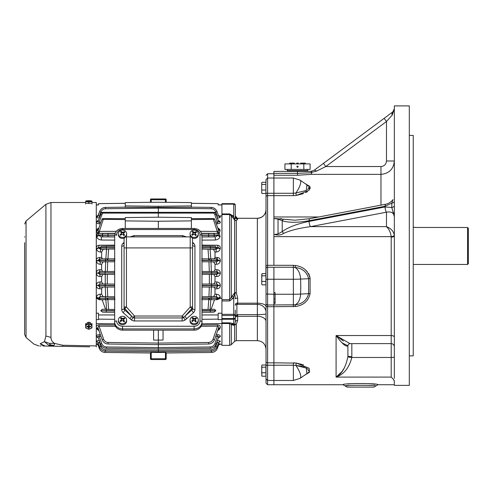 <?xml version="1.0" encoding="UTF-8"?>
<svg xmlns="http://www.w3.org/2000/svg" width="493" height="493" viewBox="0 0 493 493"><rect width="100%" height="100%" fill="white"/><g stroke="black" fill="none" stroke-linecap="round" stroke-linejoin="round"><path stroke-width="0.74" d="M261.734 182.958L262.029 182.268L265.906 182.268L265.906 193.496L262.029 193.496L261.734 192.806L261.734 182.872M221.936 215.909L218.584 215.872M218.781 216.131L220.316 216.92C220.303 217.542 219.262 217.881 217.185 217.943M218.719 220.587L220.266 221.955C220.494 223.021 219.545 223.631 217.425 223.791L217.438 222.146C218.473 222.257 218.806 221.832 218.43 220.87L218.547 221.394M217.696 227.852L220.143 230.447L219.262 233.257L220.032 236.628C219.385 238.55 217.814 239.684 215.305 240.023L201.982 240.109M215.01 252.071L213.395 249.292L216.113 249.273L218.362 247.936L217.425 245.237C219.551 245.502 220.494 246.592 220.266 248.497L220.192 248.854C219.668 250.777 218.3 251.849 216.107 252.065L215.01 252.071L215.01 257.451L217.185 257.469C219.262 257.654 220.309 258.733 220.316 260.717L220.272 261.093C219.835 263.071 218.565 264.137 216.458 264.297L215.01 264.31L215.01 269.689L216.963 269.702C219.021 269.85 220.143 270.928 220.328 272.937L220.316 273.319C219.989 275.328 218.793 276.4 216.729 276.536L216.741 274.49L218.479 273.14L216.975 271.384L210.431 271.483L216.156 271.44A1.38 1.3 86.1 0 1 217.444 272.814L201.982 272.808M216.729 276.536L215.01 276.548L215.01 281.934L216.729 281.947C218.8 282.088 219.989 283.161 220.316 285.164L220.328 285.546C220.137 287.561 219.015 288.639 216.963 288.781L215.01 288.793L215.01 294.179L216.458 294.185C218.565 294.352 219.841 295.418 220.272 297.396L220.328 298.247L221.936 298.247M221.936 323.568L201.945 323.79M218.535 328.067L218.313 328.868C218.991 327.457 218.756 326.551 217.61 326.156L217.598 324.801C219.921 325.257 220.765 326.335 220.143 328.036L217.696 330.63M218.547 337.089L218.43 337.613C218.806 336.657 218.473 336.232 217.438 336.337L217.425 334.698C219.551 334.858 220.494 335.468 220.266 336.528L218.282 338.044M217.185 340.54C219.262 340.601 220.309 340.946 220.316 341.563L218.781 342.352M218.196 343.615L220.328 343.954L219.625 344.139M220.155 341.156L219.533 340.842M218.454 340.608L217.906 340.558M220.069 335.567L219.625 335.191M218.8 334.852L218.27 334.747M218.356 330.279L219.644 329.096M96.289 298.247L96.338 297.772A1.966 0.561 -174 0 1 98.175 298.333L100.19 296.607L103.043 296.589L101.644 294.179L100.196 294.185C98.089 294.352 96.813 295.418 96.382 297.396L96.338 297.772M99.691 288.781L99.678 287.099L106.223 287L99.678 287.099L98.175 285.342L99.913 283.999L99.925 281.947C97.854 282.088 96.665 283.161 96.338 285.164L96.326 285.546C96.517 287.561 97.639 288.639 99.691 288.781L101.644 288.793L101.644 294.179M101.644 264.31L103.043 261.9L100.19 261.875L98.212 260.538L99.457 258.776L99.463 257.469C97.392 257.654 96.345 258.733 96.338 260.717L96.382 261.093C96.819 263.071 98.089 264.137 100.196 264.297L101.644 264.31L101.644 269.689L99.691 269.702C97.632 269.85 96.511 270.928 96.326 272.937L96.338 273.319C96.665 275.328 97.861 276.4 99.925 276.536L101.644 276.548L101.644 281.934L99.925 281.947M101.644 252.071L103.259 249.292L100.541 249.273L98.292 247.936L99.229 245.237C97.103 245.502 96.153 246.592 96.388 248.497L96.455 248.854C96.985 250.777 98.353 251.849 100.547 252.065L101.644 252.071L101.644 257.451L99.463 257.469M96.992 229.424L96.622 230.132A1.966 1.448 -160.7 0 0 98.452 229.3L101.959 219.28L98.341 229.621L98.957 227.852L96.505 230.447L97.392 233.257L96.622 236.628C97.269 238.55 98.84 239.684 101.348 240.023L114.672 240.109M96.388 221.955C96.16 223.021 97.109 223.631 99.229 223.791L99.216 222.146C98.181 222.257 97.848 221.832 98.224 220.87L98.292 220.673A1.966 1.713 -160.7 0 1 96.455 221.758L96.388 221.955A1.966 1.707 -160.7 0 0 98.224 220.87L101.447 212.631L100.498 214.387L101.786 214.819L102.821 213.099L101.447 212.631L102.821 213.099L158.327 213.099L158.327 217.216L191.389 217.567L191.389 220.895L158.327 221.246L158.327 228.456M97.934 220.587L96.455 221.758M97.873 216.131L96.338 216.92C96.351 217.542 97.392 217.881 99.463 217.943M96.289 215.891L98.07 215.872M97.651 216.31L99.604 211.608L98.212 215.57A1.966 1.88 19.3 0 1 96.382 216.809L96.517 216.624M96.794 216.452L97.176 216.304M97.244 229.091L98.939 227.865M220.007 230.058L219.662 229.424M219.41 229.091L217.715 227.865M216.766 216.125L217.197 216.131L215.761 212.033L217.049 211.608C215.965 208.983 214.011 207.578 211.183 207.393C214.011 207.578 215.965 208.983 217.049 211.608L218.442 215.57A1.966 1.88 160.7 0 0 220.272 216.809L220.137 216.624M219.86 216.452L219.477 216.304M201.982 319.31L218.159 319.137L218.159 319.612L221.936 319.55L221.936 323.531L221.936 322.829L229.621 322.829L232.961 323.507A2.36 2.027 -63.4 0 0 231.291 324.628L229.978 323.574M220.328 343.954A1.966 1.96 19.3 0 0 218.491 345.26L217.444 348.243C216.365 350.868 214.406 352.267 211.577 352.458L166.196 352.982L211.577 352.458L166.196 352.982L165.414 352.304L166.135 352.785M158.327 212.323L213.826 212.323L213.833 213.099L215.207 212.631L216.156 214.387L215.207 212.631L213.833 213.099L158.327 213.099L158.327 212.323L102.143 212.323M218.159 204.848L221.936 204.848L221.936 214.566L221.936 213.925L229.621 213.925L232.961 215.774A2.36 1.485 -36.1 0 1 231.291 215.724L229.621 214.566L221.936 214.566L221.936 313.24L218.159 313.178L218.159 314.947L201.982 314.965M232.961 215.774L233.744 216.871L233.744 204.145L221.936 204.145L221.936 204.934L218.159 204.94L218.159 203.646L191.389 203.326M210.819 299.608L210.073 309.277L211.121 309.253L214.504 299.793L209.457 299.596L209.463 298.216L218.479 298.333L216.464 296.607L213.611 296.589L215.01 294.179M201.982 296.731L215.761 296.644A1.38 1.3 86.7 0 1 217.049 298.025L201.982 298.006M213.611 296.589L210.986 296.675L211.355 287.018L216.975 287.099L211.571 286.994L211.577 285.613L220.328 285.546M201.982 284.079L216.156 284.036A1.38 1.3 86.1 0 1 217.444 285.41L201.982 285.404M215.01 276.548L213.833 274.509L216.741 274.49L211.571 274.398L211.577 273.017L220.316 273.319M215.01 264.31L213.611 261.9L216.464 261.875L211.17 261.795L211.183 260.415L218.442 260.538A1.966 0.548 -174.2 0 0 220.272 261.093M201.668 258.837L215.761 258.856A1.38 1.3 86.7 0 1 217.049 260.236L201.674 260.212M216.458 264.297L216.464 261.875L218.442 260.538L217.197 258.776L209.457 258.887L209.463 260.267M209.365 284.153L209.365 274.33L201.982 274.404M211.355 287.018L201.982 287.037M208.94 296.804L209.315 286.969M211.17 261.795L201.982 261.758M201.982 271.446L209.315 271.514L208.94 261.678M209.315 271.514L210.431 271.483M211.571 274.398L209.365 274.33M201.668 299.645L208.779 299.596L208.785 298.228L209.463 298.216M214.504 299.793L208.779 299.596L208.021 309.462L214.517 309.277L215.866 310.652L213.968 312.18L210.283 312.174L210.289 310.8L215.842 310.818M166.196 352.92L166.196 358.756L166.196 352.982L211.577 352.458C214.406 352.267 216.365 350.868 217.444 348.243L218.479 345.297L217.444 348.243L218.479 345.297L219.724 344.114L218.479 345.297A1.966 1.96 19.3 0 1 220.316 343.991M217.049 346.881L218.479 342.801L217.049 346.881C215.965 349.5 214.011 350.905 211.183 351.09C214.011 350.905 215.965 349.5 217.049 346.881L215.761 346.456L217.197 342.352L216.766 342.358M220.192 336.725A1.966 1.713 -160.7 0 0 218.362 337.816L216.156 344.096C215.077 346.721 213.118 348.126 210.289 348.311C213.118 348.126 215.077 346.721 216.156 344.096L214.868 343.664L217.438 336.337L215.694 336.355M220.143 328.036A1.966 1.436 -160.7 0 0 218.313 328.868L214.486 339.794C213.407 342.419 211.448 343.824 208.619 344.015C211.448 343.824 213.407 342.419 214.486 339.794L213.013 339.295L217.61 326.156L201.132 326.311M214.258 299.732L217.197 299.707L218.479 298.333A1.966 0.561 -6 0 1 220.316 297.772M210.986 296.675L210.499 296.687M216.963 288.781L216.975 287.099L218.479 285.342L216.741 283.999L216.729 281.947M210.745 274.398L211.411 274.416L211.411 284.067L213.833 283.974L215.01 281.934M211.411 284.067L210.745 284.085M213.833 274.509L211.411 274.416M210.499 261.801L210.986 261.808L211.355 271.47M213.611 261.9L210.986 261.808M201.982 236.96L215.312 236.874L218.196 235.334L218.368 233.577A1.966 0.739 114 0 1 218.368 232.203A1.966 0.955 -122.7 0 0 219.262 233.257A1.966 0.931 123.4 0 1 218.368 233.577L217.296 233.386L217.296 231.439L218.368 232.203L218.313 229.621L214.695 219.28L191.389 219.595M218.485 221.899L217.438 222.146L214.868 214.819L216.156 214.387L218.43 220.87A1.966 1.707 -19.3 0 0 220.266 221.955M217.185 217.327L217.197 216.131L218.479 215.688A1.966 1.873 160.7 0 0 220.316 216.92M220.143 236.27A1.966 1.269 -162.8 0 1 218.313 234.97L208.619 235.087L208.613 233.509L217.296 233.386L201.532 233.275M201.97 235.272L218.196 235.334A1.966 1.263 -163 0 0 220.032 236.628M220.266 248.497A1.966 0.924 -169.3 0 1 218.43 247.566L201.982 247.628M216.107 252.065L216.113 249.273L210.283 249.193L210.289 247.819L218.362 247.936A1.966 0.912 -169.5 0 0 220.192 248.854M213.395 249.292L210.073 249.205L210.819 258.874M209.716 249.199L201.982 249.094M208.785 260.261L208.021 249.02M201.982 309.388L208.021 309.462M210.073 309.277L209.716 309.284M215.866 310.652L201.982 310.608M211.121 309.253L214.517 309.277M218.159 319.137L218.159 314.947M220.316 341.563A1.966 1.873 19.3 0 0 218.479 342.801L217.148 342.487M218.491 345.26L217.616 345.266M218.159 203.646L191.389 203.282M220.272 341.674A1.966 1.88 19.3 0 0 218.442 342.912L218.88 342.216M217.185 341.162L217.197 342.352M218.362 337.816L218.442 337.625A1.966 1.707 -160.7 0 1 220.266 336.528M218.196 329.188A1.966 1.448 -160.7 0 1 220.032 328.35M217.191 299.781L220.328 298.247M220.272 297.396A1.966 0.548 -5.8 0 0 218.442 297.945L217.049 298.247A1.38 1.3 -86.7 0 1 215.761 299.627M216.458 294.185L216.464 296.607L215.761 296.644M215.01 288.793L214.048 287.123M216.156 287.043A1.38 1.3 -86.1 0 0 217.444 285.669L220.316 285.164M220.328 272.937L217.444 273.073A1.38 1.3 -86.1 0 1 216.156 274.447M216.963 269.702L216.975 271.384L216.156 271.44M214.048 271.366L215.01 269.689M215.761 261.838A1.38 1.3 -86.7 0 0 217.049 260.458L218.479 260.156A1.966 0.561 -174 0 0 220.316 260.717M215.761 258.856L217.197 258.776L217.185 257.469M214.258 258.757L215.01 257.451M213.013 233.503A1.578 1.485 -91.6 0 1 214.486 235.081L214.486 235.235A1.578 1.485 91.6 0 1 213.013 236.806L215.312 236.874L215.305 240.023M220.143 230.447A1.966 1.436 -19.3 0 1 218.313 229.621M220.032 230.132A1.966 1.448 -19.3 0 1 218.196 229.3M220.192 221.758A1.966 1.713 -19.3 0 1 218.362 220.673L218.442 220.864M191.389 207.159L211.183 207.393L211.17 208.736L158.327 208.12L158.327 207.411L191.389 207.313L191.389 202.592L158.327 202.247L125.259 202.592L125.259 205.92L158.327 206.271L191.389 205.92M99.888 216.125L99.457 216.131L100.892 212.033C101.743 209.981 103.271 208.884 105.477 208.736L158.327 208.12L158.327 213.099M201.982 312.26L213.968 312.18M158.327 330.156L158.327 340.115L163.047 340.065L163.047 330.156M153.6 330.156L153.6 340.065L158.327 340.115L158.327 351.731L158.327 350.369L211.17 349.747L211.183 351.09L158.327 351.712L211.571 351.115L211.577 352.458M158.327 344.644L158.327 343.091L208.613 342.462L208.619 344.015L158.327 344.644L108.035 344.015C105.206 343.824 103.247 342.419 102.168 339.794C103.247 342.419 105.206 343.824 108.035 344.015L108.041 342.462C105.921 342.315 104.454 341.261 103.641 339.295L102.168 339.794L98.341 328.868C97.663 327.457 97.897 326.551 99.044 326.156L99.056 324.801C96.733 325.257 95.888 326.335 96.505 328.036L98.957 330.63M158.327 348.939L158.327 347.583L210.283 346.961L210.289 348.311L158.327 348.939L106.365 348.311C103.536 348.126 101.576 346.721 100.498 344.096L98.224 337.613L100.498 344.096C101.576 346.721 103.536 348.126 106.365 348.311L106.371 346.961C104.159 346.813 102.63 345.716 101.786 343.664L100.498 344.096M150.519 352.785L151.24 352.304L150.451 352.92L150.451 358.756L165.414 358.756L165.414 352.304L158.327 352.464L158.327 351.731L105.083 351.115L105.077 352.458C102.248 352.267 100.289 350.868 99.21 348.243C100.289 350.868 102.248 352.267 105.077 352.458L150.451 352.982L105.077 352.458M166.196 202.327L166.196 199.727L166.196 202.327M165.414 202.321L165.414 198.944L151.24 198.944L165.414 198.944A0.789 0.789 0 0 1 166.196 199.727L150.451 199.727L150.451 202.327L150.451 199.727A0.789 0.789 0 0 1 151.24 198.944L151.24 202.321M125.259 218.621L102.889 218.621A0.986 0.986 0 0 0 101.959 219.28L125.259 219.595M191.389 218.621L213.765 218.621A0.986 0.986 0 0 1 214.695 219.28M101.447 212.631A0.789 0.789 0 0 1 102.069 212.323L102.827 212.323L102.069 212.323L102.827 212.323L102.821 213.099M215.207 212.631A0.789 0.789 0 0 0 214.584 212.323L214.51 212.323M213.149 218.621L217.296 231.439L200.392 231.322M125.259 205.92L125.259 207.313L158.327 207.411L158.327 206.271M191.389 228.456L191.389 220.895M125.259 228.456L125.259 217.567L158.327 217.216M125.259 220.895L158.327 221.246M150.451 352.982L150.451 358.756A0.789 0.789 0 0 0 151.24 359.545L165.414 359.545L151.24 359.545L151.24 352.304L158.327 352.464M166.196 358.756A0.789 0.789 0 0 1 165.414 359.545A0.789 0.789 0 0 0 166.196 358.756L165.414 358.756L165.414 359.545M98.298 330.279L97.01 329.096M96.585 335.567L97.029 335.191M97.854 334.852L98.384 334.747M99.463 340.54C97.392 340.601 96.345 340.946 96.338 341.563L96.418 341.23M96.499 341.156L97.121 340.842M98.199 340.608L98.816 340.558M98.458 343.615L96.326 343.954L97.029 344.139M99.463 341.162L99.457 342.352L98.175 342.801L99.604 346.881L98.175 342.801A1.966 1.873 160.7 0 0 96.338 341.563L97.873 342.352M98.107 337.089L98.224 337.613C97.848 336.657 98.181 336.232 99.216 336.337L99.229 334.698C97.103 334.858 96.153 335.468 96.388 336.528L98.372 338.044M96.289 323.587L114.709 323.79M96.289 319.575L98.495 319.612L98.495 319.137L114.672 319.31M96.289 204.934L98.495 204.94L98.495 203.646L125.259 203.326M105.835 299.608L106.58 309.277L105.533 309.253L102.15 299.793L107.197 299.596L107.191 298.216L98.175 298.333L99.457 299.707L100.892 299.627A1.38 1.3 -93.3 0 1 99.604 298.247L114.672 298.006M105.083 286.994L105.077 285.613L96.326 285.546M114.672 284.079L100.498 284.036A1.38 1.3 93.9 0 0 99.21 285.41L114.672 285.404M99.925 276.536L99.913 274.49L105.083 274.398L105.077 273.017L98.175 273.14L99.678 271.384L106.223 271.483L105.083 271.495L105.077 272.869L114.672 272.808M105.083 271.495L100.498 271.44A1.38 1.3 93.9 0 0 99.21 272.814L114.672 273.079M100.196 264.297L100.19 261.875L105.477 261.795L105.471 260.415L98.212 260.538A1.966 0.548 -5.8 0 1 96.382 261.093M114.986 258.837L100.892 258.856A1.38 1.3 93.3 0 0 99.604 260.236L114.98 260.212M100.892 258.856L107.197 258.887L107.191 260.267M107.289 284.153L107.289 274.33L114.672 274.404M106.223 287L114.672 287.037M114.672 296.731L107.714 296.804L107.338 286.969M107.714 296.804L105.477 296.687L105.477 299.584L107.875 299.596L107.868 298.228L107.191 298.216M105.477 261.795L114.672 261.758M114.672 271.446L107.338 271.514L107.714 261.678M107.338 271.514L106.223 271.483M105.083 274.398L107.289 274.33M114.986 299.645L107.875 299.596L108.633 309.462L106.371 309.29L106.365 310.664L114.672 310.608M96.326 343.954A1.966 1.96 160.7 0 1 98.162 345.26L99.21 348.243L98.162 345.26L99.038 345.266M105.299 287.018L105.668 296.675L106.155 296.687M105.668 296.675L103.043 296.589M105.909 274.398L105.243 274.416L105.243 284.067L105.909 284.085M105.243 284.067L102.821 283.974L101.644 281.934M101.644 276.548L102.821 274.509L105.243 274.416M102.821 274.509L99.913 274.49L98.175 273.14L96.338 273.319M106.155 261.801L105.668 261.808L105.299 271.47M103.043 261.9L105.668 261.808M114.672 236.936L101.342 236.874L98.452 235.334L98.286 233.577L99.358 233.386L99.358 231.439L98.286 232.203A1.966 0.955 -57.3 0 1 97.392 233.257A1.966 0.931 56.6 0 0 98.286 233.577A1.966 0.739 66 0 0 98.286 232.203L98.341 229.621A1.966 1.436 -160.7 0 1 96.505 230.447M99.604 211.608C100.689 208.983 102.643 207.578 105.471 207.393C102.643 207.578 100.689 208.983 99.604 211.608L100.892 212.033M99.463 217.327L99.457 216.131L98.175 215.688A1.966 1.873 19.3 0 1 96.338 216.92M96.505 236.27A1.966 1.269 -17.2 0 0 98.341 234.97L108.035 235.087L108.041 233.509L99.358 233.386L115.122 233.275M114.684 235.272L98.452 235.334A1.966 1.263 -17 0 1 96.622 236.628M96.388 248.497A1.966 0.924 -10.7 0 0 98.224 247.566L114.672 247.628M100.547 252.065L100.541 249.273L106.371 249.193L106.365 247.819L98.292 247.936A1.966 0.912 -10.5 0 1 96.455 248.854M103.259 249.292L106.58 249.205L105.835 258.874M107.868 260.261L108.633 249.02L114.672 249.094M106.938 249.199L108.633 249.02M114.672 309.388L108.633 309.462M106.58 309.277L106.938 309.284M100.812 310.818L102.686 312.18L106.371 312.174L106.365 310.8L100.788 310.652L114.672 310.855M105.533 309.253L102.137 309.277L100.788 310.652M102.15 299.793L99.457 299.707L102.396 299.732M98.495 319.137L98.495 313.178L96.289 313.215M99.604 346.881C100.689 349.5 102.643 350.905 105.471 351.09C102.643 350.905 100.689 349.5 99.604 346.881L100.892 346.456L99.457 342.352L99.888 342.358M98.495 203.646L125.259 203.282M96.338 343.991A1.966 1.96 160.7 0 1 98.175 345.297L97.053 344.132M96.382 341.674A1.966 1.88 160.7 0 1 98.212 342.912L97.774 342.216M98.292 337.816L98.292 337.816A1.966 1.713 -19.3 0 0 96.455 336.725M98.224 337.613A1.966 1.707 -19.3 0 0 96.388 336.528M98.452 329.188A1.966 1.448 -19.3 0 0 96.622 328.35M98.119 328.067L98.341 328.868A1.966 1.436 -19.3 0 0 96.505 328.036M99.463 299.781L96.326 298.247M96.382 297.396A1.966 0.548 -174.2 0 1 98.212 297.945L99.604 298.025A1.38 1.3 93.3 0 1 100.892 296.644L100.19 296.607L100.196 294.185M101.644 288.793L102.606 287.123M100.498 287.043A1.38 1.3 -93.9 0 1 99.21 285.669L96.338 285.164M96.326 272.937L99.21 273.073A1.38 1.3 -93.9 0 0 100.498 274.447M99.691 269.702L99.678 271.384L100.498 271.44M102.606 271.366L101.644 269.689M100.892 261.838A1.38 1.3 -93.3 0 1 99.604 260.458L98.175 260.156A1.966 0.561 -6 0 1 96.338 260.717M102.396 258.757L101.644 257.451M103.641 233.503A1.578 1.485 -88.4 0 0 102.168 235.081L102.168 235.235A1.578 1.485 88.4 0 0 103.641 236.806L101.342 236.874L101.348 240.023M105.471 207.393L125.259 207.159L105.471 207.393L105.477 208.736M114.672 312.26L102.686 312.18M98.495 314.947L114.672 314.965M158.327 350.369L105.477 349.747L105.471 351.09L158.327 351.712M98.317 222.109L99.216 222.146L101.786 214.819M103.505 218.621L99.358 231.439L116.262 231.322M150.451 358.756A0.789 0.789 0 0 0 151.24 359.545M261.869 193.188L261.734 192.406M261.734 186.212L261.734 183.753M261.734 191.142L261.734 188.277M265.906 184.437L262.029 184.437M265.906 190.051L262.029 190.051M266.023 182.447L266.023 179.588L267.6 178.016L273.898 178.016L273.898 195.647L267.6 195.647L267.6 265.308L273.898 265.308L273.898 173.752L267.6 173.752L267.6 193.274A1.578 0.333 180 0 1 266.023 192.942L265.906 274.675M24.65 329.232L24.65 315.853M24.65 305.617L24.65 284.362M24.65 289.872L24.65 290.266M24.65 281.996L24.65 276.487M24.65 299.713L24.65 300.108M24.65 313.486L24.65 307.977M24.65 321.362L24.65 321.756M24.65 274.126L24.65 252.866M24.65 242.636L24.65 334.482L26.055 337.495L33.925 344.102L38.848 345.944M24.65 236.732L24.65 237.121M24.65 250.506L24.65 244.996M24.65 258.381L24.65 258.776M24.65 268.223L24.65 268.617M24.65 243.031L24.65 244.602M24.65 250.9L24.65 252.478M24.65 274.521L24.65 276.092M24.65 282.39L24.65 283.968M24.65 306.011L24.65 307.583M24.65 313.881L24.65 315.458M24.65 329.626L24.65 334.482M53.293 346.197L48.462 345.1L44.432 341.667L49.325 343.344L50.422 344.829L53.996 345.476L53.293 346.197L62.636 346.357L45.14 346.055L40.216 343.726C31.94 344.213 31.94 344.213 40.216 343.726L44.432 341.667L45.911 336.004L50.97 337.403C51.013 340.065 52.258 342.08 54.717 343.448L62.771 345.26L96.289 345.913L96.289 346.906M96.289 345.913L96.289 202.481L91.963 202.481M86.448 324.166C88.025 321.676 89.597 321.676 91.174 324.166M91.174 203.264L86.448 203.264M89.64 346.832L62.636 346.357L62.771 345.26M43.064 346.018L45.14 346.055C36.895 345.907 36.895 345.907 45.14 346.055L42.608 345.488M39.853 345.963L40.901 345.981M53.996 345.476L54.717 343.448L49.325 343.344M48.462 345.1L50.422 344.829M42.293 345.334L40.358 343.88M91.963 201.206L91.963 204.059M91.963 201.649L88.814 201.871L88.814 203.634M88.814 201.871L85.665 201.649L85.665 204.059M85.665 201.649L85.665 201.206M88.814 201.477A3.069 0.376 180 0 1 85.813 201.021A3.069 0.376 180 0 1 88.814 200.731A3.069 0.376 180 0 1 91.809 201.021A3.069 0.376 180 0 1 88.814 201.477M88.42 201.199L89.208 201.335L89.208 200.873L88.42 200.873L88.42 201.335L86.922 201.058L88.025 201.15M88.025 201.058L88.42 201.008M89.208 201.008L89.597 201.058M89.597 201.15L89.208 201.199M88.42 201.335L88.42 200.873M261.869 375.906L261.734 365.59M261.734 365.677L262.029 364.986L261.734 365.677M262.029 364.986L265.906 364.986L265.906 367.156L262.029 367.156L261.734 368.937L261.734 366.472M261.734 373.86L261.734 370.995M261.734 375.53L261.734 375.124M265.906 367.156L265.906 376.214L262.029 376.214M265.906 372.77L262.029 372.77M266.023 376.036L266.023 265.517L267.6 265.308L267.6 279.241L273.898 279.241L273.898 267.249L273.898 292.602L275.076 292.602L275.076 303.509L273.898 303.509L273.898 304.994L273.898 279.241L293.372 279.241L293.372 294.247L275.076 294.247M190.045 320.031L190.045 321.035A4.135 3.685 0 0 0 190.988 323.377A4.135 3.685 0 0 0 195.573 324.499A4.135 3.685 0 0 0 198.309 321.035L198.309 320.031A4.135 3.685 0 0 0 194.18 316.352A4.135 3.685 0 0 0 190.045 320.031A4.135 3.685 0 0 0 190.988 322.379A4.135 3.685 0 0 0 195.573 323.5A4.135 3.685 0 0 0 198.309 320.031M192.905 319.939L193.016 318.953L193.194 319.883A0.789 0.703 180 0 1 192.905 320.425L192.905 319.939A7.808 2.736 137.2 0 0 191.752 320.968A7.321 2.114 53.7 0 1 192.356 321.621A7.808 2.736 -42.8 0 1 193.509 320.586L194.618 320.684A7.808 2.255 53.7 0 1 195.567 321.892A7.321 2.564 -42.8 0 1 196.294 321.356A7.808 2.255 -126.3 0 0 195.345 320.148L195.345 320.629A0.789 0.703 180 0 1 195.166 320.185L195.166 319.68M196.417 318.595L196.004 318.145L194.852 318.996A0.789 0.703 180 0 1 193.743 318.897L193.743 318.416A7.808 2.255 -126.3 0 0 192.788 317.572A7.321 2.564 137.2 0 0 192.06 318.102A7.808 2.255 53.7 0 1 193.016 318.953M193.743 318.416L194.852 318.509L194.852 318.996M195.45 319.162L195.345 320.148L195.45 319.162A7.808 2.736 -42.8 0 1 196.602 318.496A7.321 2.114 -126.3 0 0 196.004 317.843A7.808 2.736 137.2 0 0 194.852 318.509M193.743 318.897L192.788 317.874L192.252 318.262M192.905 320.425L191.919 321.146M196.128 321.479L195.345 320.629M192.572 239.259A2.36 2.36 0 0 0 190.212 236.893A2.36 2.36 0 0 1 192.572 239.259L192.572 308.532A2.36 2.101 0 0 1 191.882 310.023L191.882 308.458L185.115 316.05L191.882 310.023A2.36 0.758 48.3 0 0 193.552 312.58L186.785 318.614A2.36 0.758 48.3 0 1 185.115 316.05L183.716 317.412A2.336 2.083 0 0 1 182.145 317.954L182.145 316.019L190.212 306.966L192.572 306.966A2.36 2.101 180 0 1 191.882 308.458L190.212 306.966L190.212 247.917L126.442 247.917L126.442 306.966L134.509 316.019L134.509 317.954L182.145 317.954L182.145 320.955L134.509 320.955A4.677 4.166 180 0 1 131.372 319.883A2.36 0.721 128.8 0 0 132.937 317.412A2.336 2.083 0 0 0 134.509 317.954L134.509 320.955M192.572 247.917L190.212 247.917L190.212 236.893L126.442 236.893A2.36 2.36 0 0 0 124.082 239.259L124.082 247.917L124.082 239.259A2.36 2.36 0 0 1 126.442 236.893L126.442 247.917L124.082 247.917L124.082 308.532L124.082 306.966L126.442 306.966L124.772 308.458L124.772 310.023L132.937 317.412L134.509 316.019L182.145 316.019L183.716 317.412A2.36 0.721 51.2 0 0 185.282 319.883A4.677 4.166 180 0 1 182.145 320.955M194.106 330.156L194.106 328.905L122.547 328.905A7.876 7.013 180 0 1 114.672 321.892A1.966 0.894 180 0 1 116.644 320.998A5.904 5.263 0 0 0 122.547 326.261L194.106 326.261A5.904 5.263 0 0 0 200.01 320.998L200.01 234.791A5.904 5.263 0 0 0 194.106 229.528L194.106 228.456C198.852 228.844 201.477 231.254 201.982 235.685L201.982 323.143A7.876 7.013 180 0 1 194.106 330.156L122.547 330.156A7.876 7.013 180 0 1 114.672 323.143L114.672 235.685A1.966 0.894 180 0 1 116.644 234.791L116.644 235.364M124.082 306.966A2.36 2.101 0 0 0 124.772 308.458L131.539 316.05A2.36 0.758 131.7 0 1 129.869 318.614L123.102 312.58A4.727 4.209 180 0 1 121.722 309.604L121.722 246.186A4.727 4.209 180 0 1 123.102 243.209L124.082 242.334M182.546 236.893L182.546 235.605L186.409 236.893M134.108 236.893L134.108 235.605L182.546 235.605M303.811 163.91L310.109 163.91L310.109 169.419L303.811 169.419L303.811 163.91L284.917 163.91L284.917 169.419L291.215 169.419L291.215 163.91M287.277 169.419L287.277 170.603L307.749 170.603L307.749 169.419M266.023 196.898A1.578 1.245 180 0 1 267.6 195.647L267.6 193.274L293.372 193.274L293.372 178.016L273.898 178.016L273.898 171.385L290.426 171.385L290.426 170.603M298.105 166.665A0.592 0.592 0 0 0 297.217 166.153A0.592 0.592 0 0 0 297.217 167.176A0.592 0.592 0 0 0 298.105 166.665M291.215 169.419L303.811 169.419M294.364 163.121L294.364 163.91L294.364 163.121L289.644 163.121L289.644 163.91M298.302 163.91L298.302 163.121L296.724 163.121L296.724 163.91M305.389 163.91L305.389 163.121L300.662 163.121L300.662 163.91M221.936 204.145L221.936 203.683L233.744 203.683L233.744 204.145A1.578 1.115 -0 0 1 235.321 205.261L235.321 216.889A2.36 2.311 180 0 0 237.681 219.2L236.301 220.654A2.36 2.255 -0 0 1 234.631 219.995L231.291 215.724L231.291 297.378L234.631 292.75A2.36 0.511 180 0 1 236.301 292.602L237.681 298.129L237.681 303.17L257.364 303.17L257.364 218.3L237.287 218.282L235.321 215.829L235.321 216.889L235.321 213.9M235.321 310.14L235.321 321.984A2.36 1.584 180 0 1 237.681 320.401L236.301 324.468A2.36 1.738 0 0 0 234.631 324.979L231.291 324.628L231.291 344.681L229.621 345.371L229.621 323.531L221.936 323.531L221.936 345.371L229.621 345.371M233.201 325.337L233.725 325.331M303.528 364.888L296.441 363.082A2.36 0.493 99.3 0 0 295.874 365.442A12.596 3.932 55.3 0 1 300.052 378.377L306.911 373.626L306.301 368.061L295.874 365.442L293.372 365.208L293.372 362.836L296.441 363.082L273.898 362.836L273.898 304.994L273.898 306.701L267.6 306.701L267.6 362.836L273.898 362.836L273.898 380.473L273.898 306.701L295.504 306.492C303.546 305.364 308.408 301.069 310.091 293.612L310.091 278.637L309.709 276.037M348.539 385.612L345.069 385.914L347.109 387.097L373.879 387.097L375.925 385.914C377.114 385.095 343.874 385.101 345.069 385.914L343.023 384.737L273.898 384.737L273.898 380.473L293.372 380.473L300.052 378.377M221.936 319.55L221.936 313.24M221.936 300.97L221.936 299.633L229.621 299.633L231.291 297.378A2.36 0.542 28.1 0 0 232.961 298.45L229.621 300.97L221.936 300.97M221.936 203.683L233.744 203.664L235.321 205.242M266.023 375.315L266.023 383.16L266.023 375.315M267.6 384.737L273.898 384.737L273.898 380.473L267.6 380.473L266.023 378.895L266.023 365.541A1.578 0.333 180 0 1 267.6 365.208L267.6 384.737L266.023 383.16M265.906 283.808L266.023 279.241L267.6 279.241L267.6 306.701A1.578 0.413 180 0 1 266.023 306.295L266.023 361.591A1.578 1.245 180 0 0 267.6 362.836L267.6 365.208L293.372 365.208L293.372 380.473M235.321 321.984L234.767 324.474L233.744 323.907L234.767 324.474A2.36 1.528 -141.2 0 1 236.301 324.468L236.301 340.651L257.364 340.651L257.364 316.253A8.658 5.22 0 0 1 266.023 321.473L266.023 312.254A8.658 7.863 0 0 0 257.364 304.391L236.893 304.36L235.321 305.136C235.309 303.762 235.962 303.084 237.287 303.115L237.681 303.17L237.681 304.391M273.898 193.274L273.898 191.426M232.074 216.809A2.36 1.491 -35.2 0 0 233.744 216.871L234.767 219.675L235.321 216.889M237.681 298.129A2.36 0.727 180 0 0 235.321 298.857L234.767 293.581A2.36 0.45 150.9 0 1 236.301 292.602L236.301 220.654A2.36 1.978 -118.9 0 1 234.767 219.675A2.36 0.382 -45.7 0 0 234.631 219.995L234.631 292.75A2.36 1.602 73.8 0 0 234.767 293.581L233.744 296.952A2.36 0.548 27.3 0 1 232.074 295.911M235.642 217.111L237.151 218.257M235.432 304.31L235.321 305.136M235.882 315.391L235.611 315.736M235.42 316.136L235.321 316.765L236.893 314.694L237.681 314.614L257.364 314.614L257.364 303.17A8.658 3.377 0 0 1 266.023 306.541M235.74 316.777L236.437 316.617M236.769 316.524L235.321 316.765M232.961 323.507L233.744 323.907L233.744 319.248A1.578 1.522 -0 0 0 235.321 317.726A1.578 0.82 180 0 1 233.744 318.546L233.744 315.495A1.578 0.758 180 0 0 235.321 314.737A1.578 0.407 180 0 0 233.744 314.331L233.744 296.952L232.961 298.45M233.744 323.907A2.36 2.04 -62.6 0 0 232.074 325.004M234.767 324.474A2.36 1.22 -124.5 0 0 234.631 324.979L234.631 341.341L236.301 340.651M266.023 313.825A8.658 0.789 -0 0 1 257.364 314.614L257.364 316.253L237.287 316.333L236.893 314.694L236.893 304.36A2.36 0.518 -84.1 0 0 237.287 303.115M394.345 378.291L394.345 105.903L409.307 105.903L409.307 385.378L394.345 385.378L394.283 380.547M341.969 371.556L336.09 377.102L391.195 377.102L393.599 379.462L394.345 381.502M343.023 384.737C341.686 383.123 379.302 383.123 377.971 384.737L394.345 384.737M375.056 384.275L368.678 383.572M350.702 383.708L347.873 384.016M391.195 237.09L391.171 236.634C390.659 232.486 389.094 229.153 386.475 226.638C390.844 228.284 393.451 231.094 394.301 235.069L394.345 235.833A3.149 1.257 180 0 1 391.195 237.09L391.195 335.536A3.149 1.682 180 0 1 394.345 337.218M266.023 303.448A1.578 1.547 180 0 0 267.6 304.994L295.067 304.816C302.357 303.978 306.874 300.255 308.618 293.662L308.618 278.656C306.868 271.976 302.351 268.235 295.067 267.44L293.372 267.249L293.372 265.308L273.898 265.308L273.898 234.563L278.027 233.972L282.224 231.587C288.448 227.144 297.402 223.748 309.086 221.388L385.076 206.949L391.812 207.498L391.812 203.159L385.076 206.265L309.086 220.71C297.402 222.793 288.448 222.799 282.224 220.722L278.027 219.108L273.898 218.516L273.898 234.563M293.372 265.308L295.504 265.53C303.54 266.707 308.402 271.076 310.091 278.637L300.594 279.075A114.943 71.651 87 0 1 300.594 294.081A11.561 0.758 180 0 1 293.372 294.247L293.372 306.701M296.441 363.082L309.068 368.216L309.641 372.153L304.951 374.988M309.253 274.767L308.649 273.566M307.09 271.446L305.149 269.653M392.428 378.26L392.927 378.741M273.898 218.516L273.898 195.647L293.372 195.647L296.441 195.401L303.478 193.613M304.951 183.501L309.641 186.329L309.062 190.273L296.441 195.401A2.36 0.493 -99.3 0 1 295.874 193.04L306.295 190.427L306.911 184.857L307.392 185.22M380.966 205.15L380.966 174.362L311.41 174.362L297.513 175.249L273.898 175.249M305.648 192.683L307.422 191.66M309.851 189.133L310.152 187.895M310.097 187.352L309.851 186.687M309.814 186.613L309.401 186.027M310.399 171.385L309.456 171.385M307.965 171.385L307.626 171.385M306.159 171.385L305.765 171.385M273.898 171.385L310.763 171.385M311.41 174.362L311.699 172.735L297.513 173.333L297.513 175.249M386.475 121.512L386.475 160.995L386.475 121.512L325.799 166.535L316.463 171.151L311.693 172.365L311.699 172.735L310.83 171.391L314.115 170.301L392.755 111.948L394.345 108.787L392.755 111.948A3.938 2.564 -126.6 0 0 392.225 115.109L386.475 121.512L384.127 118.351M409.307 355.86L413.239 355.86L413.239 135.427L409.307 135.427M343.368 341.064L336.09 335.536L349.962 343.615C348.921 343.812 348.237 344.49 347.904 345.636L347.904 345.636A3.938 3.642 5 0 0 347.892 345.883C345.883 347.029 341.945 343.584 336.09 335.536L391.195 335.536L391.195 343.615L349.962 343.615M344.521 367.618L342.179 371.278M342.037 342.82L347.898 345.766L347.898 356.057L347.898 345.766A3.938 3.734 -0 0 1 347.898 345.685L347.898 356.057A3.938 0.555 180 0 0 351.836 356.612L351.823 357.474C349.155 367.827 343.904 374.372 336.09 377.102C341.945 373.842 345.883 366.989 347.892 356.55L347.898 356.057M347.892 356.55A3.938 0.807 -178.1 0 0 351.823 357.474L391.195 357.474L391.195 343.615C393.112 343.8 394.16 344.853 394.345 346.764M307.404 185.226L308.347 186.299M308.673 187.432L308.347 188.579M307.934 189.146L307.478 189.589M351.805 385.397L352.803 385.347M368.185 385.347L369.115 385.397M369.165 385.397L370.348 385.471M311.81 171.299L310.83 171.385M380.966 166.535L380.966 174.362C389.088 173.579 393.55 169.124 394.345 160.995L386.475 160.995C386.155 164.354 384.312 166.203 380.966 166.535L325.799 166.535L323.451 163.374M394.246 110.34L394.345 108.787L392.225 115.109M316.463 171.151A3.938 1.559 -126.6 0 0 314.115 170.301M281.263 218.572L280.856 218.485M385.076 206.949A3.938 1.214 -100.8 0 0 386.475 212.2L310.485 226.638L386.475 226.638L386.475 212.2C391.22 211.275 393.845 212.803 394.345 216.772L393.747 212.847M275.045 218.516L294.956 220.192L309.752 218.682A3.938 1.214 79.2 0 0 309.086 220.71C297.402 222.793 288.448 222.799 282.224 220.722L282.224 231.587L283.623 233.435C280.893 235.093 278.034 235.469 275.045 234.563M309.086 221.388A3.938 1.214 -100.8 0 0 310.485 226.638C298.801 228.21 289.847 230.477 283.623 233.435M283.623 219.151A3.938 2.058 110.6 0 0 282.224 220.722M394.345 201.323A3.938 1.966 -0 0 1 391.812 203.159L392.989 199.554C393.18 199.72 389.877 203.535 385.742 204.238L385.742 204.238A3.938 1.214 79.2 0 0 385.076 206.265M394.345 205.655A3.938 1.966 -0 0 1 391.812 207.498L394.345 216.772M394.073 163.694L394.271 162.425M296.053 365.461L300.292 366.028M300.675 366.108L304.286 367.125M305.722 367.747L307.503 368.912M307.977 369.393L308.673 371.05M308.347 372.184L307.903 372.782M293.372 195.647L293.372 193.274L295.874 193.04A12.596 3.932 124.7 0 0 300.052 180.105L306.886 184.838M310.091 293.612A2.36 0.32 -179.1 0 0 308.618 293.662L300.594 294.081A12.596 7.851 87 0 1 295.067 304.816L295.504 306.492M266.023 268.747A1.578 1.497 180 0 1 267.6 267.249L293.372 267.249L293.372 279.241A11.561 0.758 180 0 0 300.594 279.075A12.596 7.851 87 0 0 295.067 267.44L295.504 265.53M273.898 236.634L391.171 236.634A3.149 1.263 173.3 0 0 394.301 235.069M415.322 227.458L467.561 227.489L468.35 228.314L468.35 263.669L467.561 264.458L467.561 227.489L468.35 228.314M416.388 227.489L413.239 227.218M413.337 227.236L414.286 227.365M192.202 237.99A4.135 3.685 0 0 0 198.309 234.754L198.309 233.756A4.135 3.685 0 0 0 194.18 230.071A4.135 3.685 0 0 0 190.045 233.756A4.135 3.685 0 0 0 190.988 236.098A4.135 3.685 0 0 0 195.573 237.219A4.135 3.685 0 0 0 198.309 233.756M190.045 233.756L190.045 234.754A4.135 3.685 0 0 0 190.902 236.997M192.905 233.657L193.016 232.671L193.194 233.602A0.789 0.703 180 0 1 192.905 234.144L192.905 233.657A7.808 2.736 137.2 0 0 191.752 234.693A7.321 2.114 53.7 0 1 192.356 235.34A7.808 2.736 -42.8 0 1 193.509 234.311L194.618 234.403A7.808 2.255 53.7 0 1 195.567 235.617A7.321 2.564 -42.8 0 1 196.294 235.081A7.808 2.255 -126.3 0 0 195.345 233.867L195.345 234.354A0.789 0.703 180 0 1 195.166 233.904L195.166 233.399M196.417 232.314L196.004 231.87L194.852 232.714A0.789 0.703 180 0 1 193.743 232.622L193.743 232.135A7.808 2.255 -126.3 0 0 192.788 231.291A7.321 2.564 137.2 0 0 192.06 231.827A7.808 2.255 53.7 0 1 193.016 232.671M193.743 232.135L194.852 232.234L194.852 232.714M195.45 232.881L195.345 233.867L195.45 232.881A7.808 2.736 -42.8 0 1 196.602 232.215A7.321 2.114 -126.3 0 0 196.004 231.568A7.808 2.736 137.2 0 0 194.852 232.234M193.743 232.622L192.788 231.593L192.252 231.987M192.905 234.144L191.919 234.865M196.128 235.198L195.345 234.354M85.665 324.973L88.814 323.519L91.963 324.973L91.963 327.876L88.814 329.33L85.665 327.876L85.665 323.513M88.814 323.519L88.814 322.231M87.076 322.86L88.358 322.268M91.963 324.973L91.963 323.513M89.27 322.268L90.546 322.86M88.814 329.071A3.069 2.453 -0 0 1 86.152 325.392A3.069 2.453 -0 0 1 91.47 325.392A3.069 2.453 -0 0 1 88.814 329.071M88.216 326.267A0.394 0.314 -0 0 1 88.42 326.539L88.42 328.128L89.208 328.128L89.208 326.539A0.394 0.314 -0 0 1 89.406 326.267M88.42 327.247A0.394 0.314 180 0 0 88.025 326.933L88.025 326.304L86.922 326.304L86.922 326.933L88.025 326.933M88.025 326.304A0.394 0.314 180 0 0 88.42 325.99L88.42 325.281M89.597 326.304L89.597 326.933L90.7 326.933L90.7 326.304L89.597 326.304A0.394 0.314 180 0 1 89.208 325.99L89.208 325.109L88.42 325.109M89.597 326.933A0.394 0.314 180 0 0 89.208 327.247M86.922 326.304L86.922 326.933M88.42 326.539L88.42 327.42L89.208 327.42M90.7 326.304L90.7 326.933M261.734 284.165L261.869 273.935M261.734 274.318L262.029 273.627L261.734 274.318M261.734 277.571L261.734 275.112M261.734 282.501L261.734 279.636M261.869 284.547L261.734 283.765M262.029 273.627L265.906 273.627L265.906 281.411L262.029 281.411M265.906 281.411L265.906 284.855L262.029 284.855M265.906 275.797L262.029 275.797M118.375 320.031L118.375 321.035A4.135 3.685 0 0 0 119.318 323.377A4.135 3.685 0 0 0 123.903 324.499A4.135 3.685 0 0 0 126.639 321.035L126.639 320.031A4.135 3.685 0 0 0 122.504 316.352A4.135 3.685 0 0 0 118.375 320.031A4.135 3.685 0 0 0 119.318 322.379A4.135 3.685 0 0 0 123.903 323.5A4.135 3.685 0 0 0 126.639 320.031M121.235 319.939L121.34 318.953L121.518 319.883A0.789 0.703 180 0 1 121.235 320.425L121.235 319.939A7.808 2.736 137.2 0 0 120.082 320.968A7.321 2.114 53.7 0 1 120.68 321.621A7.808 2.736 -42.8 0 1 121.833 320.586L122.942 320.684A7.808 2.255 53.7 0 1 123.897 321.892A7.321 2.564 -42.8 0 1 124.624 321.356A7.808 2.255 -126.3 0 0 123.675 320.148L123.675 320.629A0.789 0.703 180 0 1 123.49 320.185L123.49 319.68M124.747 318.595L124.335 318.145L123.176 318.996A0.789 0.703 180 0 1 122.067 318.897L122.067 318.416A7.808 2.255 -126.3 0 0 121.118 317.572A7.321 2.564 137.2 0 0 120.391 318.102A7.808 2.255 53.7 0 1 121.34 318.953M122.067 318.416L123.176 318.509L123.176 318.996M123.78 319.162L123.675 320.148L123.78 319.162A7.808 2.736 -42.8 0 1 124.932 318.496A7.321 2.114 -126.3 0 0 124.335 317.843A7.808 2.736 137.2 0 0 123.176 318.509M122.067 318.897L121.118 317.874L120.582 318.262M121.235 320.425L120.249 321.146M124.458 321.479L123.675 320.629M118.375 233.756A4.135 3.685 0 0 0 119.318 236.098A4.135 3.685 0 0 0 123.903 237.219A4.135 3.685 0 0 0 126.639 233.756A4.135 3.685 0 0 0 122.504 230.071A4.135 3.685 0 0 0 118.375 233.756L118.375 234.754A4.135 3.685 0 0 0 119.318 237.096A4.135 3.685 0 0 0 124.433 238.014M125.795 236.985A4.135 3.685 0 0 0 126.639 234.754L126.639 233.756M121.235 233.657L121.34 232.671L121.518 233.602A0.789 0.703 180 0 1 121.235 234.144L121.235 233.657A7.808 2.736 137.2 0 0 120.082 234.693A7.321 2.114 53.7 0 1 120.68 235.34A7.808 2.736 -42.8 0 1 121.833 234.311L122.942 234.403A7.808 2.255 53.7 0 1 123.897 235.617A7.321 2.564 -42.8 0 1 124.624 235.081A7.808 2.255 -126.3 0 0 123.675 233.867L123.675 234.354A0.789 0.703 180 0 1 123.49 233.904L123.49 233.399M124.747 232.314L124.335 231.87L123.176 232.714A0.789 0.703 180 0 1 122.067 232.622L122.067 232.135A7.808 2.255 -126.3 0 0 121.118 231.291A7.321 2.564 137.2 0 0 120.391 231.827A7.808 2.255 53.7 0 1 121.34 232.671M122.067 232.135L123.176 232.234L123.176 232.714M123.78 232.881L123.675 233.867L123.78 232.881A7.808 2.736 -42.8 0 1 124.932 232.215A7.321 2.114 -126.3 0 0 124.335 231.568A7.808 2.736 137.2 0 0 123.176 232.234M122.067 232.622L121.118 231.593L120.582 231.987M121.235 234.144L120.249 234.865M124.458 235.198L123.675 234.354M217.425 223.791L216.267 223.779M201.982 245.132L217.425 245.237M201.717 324.955L217.598 324.801M216.267 334.704L217.425 334.698M114.672 245.132L99.229 245.237M99.229 223.791L100.387 223.779M201.6 233.466L208.613 233.509M214.868 214.819L213.833 213.099M215.694 222.127L217.438 222.146M211.17 299.584L211.17 296.687M201.982 285.675L211.577 285.613L211.571 284.091M201.982 273.079L211.577 273.017L211.571 271.495M201.982 260.477L211.183 260.415L211.17 258.899M211.571 286.994L210.431 287M201.674 298.271L208.785 298.228M216.156 284.036L213.833 283.974M214.868 249.218A1.38 1.3 -87.5 0 0 216.156 247.843L216.156 247.659A1.38 1.3 87.5 0 0 214.868 246.284L201.982 246.069M215.761 212.033C214.911 209.981 213.383 208.884 211.17 208.736L191.389 208.508M213.013 236.806L208.613 236.8L208.619 235.087L201.951 235.038M201.982 246.254L210.283 246.309L210.289 247.683L201.982 247.874M210.283 246.309L214.868 246.284M201.982 310.855L210.289 310.8L210.283 309.29M208.613 342.462C210.733 342.315 212.2 341.261 213.013 339.295L215.312 332.72M210.283 346.961C212.495 346.813 214.024 345.716 214.868 343.664M211.17 349.747C213.383 349.599 214.911 348.502 215.761 346.456M216.55 347.959L217.444 348.243M208.613 236.8L201.982 236.843M210.283 312.174L201.982 312.229M217.438 336.337L216.809 338.13M217.61 326.156L216.02 330.686M100.387 334.704L99.229 334.698M114.937 324.955L99.056 324.801M103.641 339.295L99.044 326.156L115.522 326.311M115.054 233.466L108.041 233.509M100.96 222.127L99.216 222.146M100.892 299.627L105.477 299.584M105.477 296.687L100.892 296.644M114.672 285.675L105.077 285.613L105.083 284.091M114.672 260.477L105.471 260.415L105.477 258.899M114.98 298.271L107.868 298.228M100.498 284.036L102.821 283.974M101.786 249.218A1.38 1.3 -92.5 0 1 100.498 247.843L100.498 247.659A1.38 1.3 92.5 0 1 101.786 246.284L114.672 246.069M103.641 236.806L108.041 236.8L108.035 235.087L114.703 235.038M114.672 246.254L106.371 246.309L106.365 247.683L114.672 247.874M106.371 246.309L101.786 246.284M106.371 309.29L102.137 309.277M101.786 343.664L99.216 336.337L100.96 336.355M105.477 349.747C103.271 349.599 101.743 348.502 100.892 346.456M100.104 347.959L99.21 348.243M108.041 236.8L114.672 236.843M106.371 312.174L114.672 312.229M158.327 343.091L108.041 342.462M158.327 347.583L106.371 346.961M105.083 351.115L150.451 351.645L105.083 351.115M85.665 202.481L50.97 202.481L50.97 337.403M45.911 336.004L45.911 204.324L26.055 220.987L26.055 337.495M131.372 319.883L129.869 318.614M130.244 236.893L134.108 235.605M192.572 242.334L193.552 243.209A4.727 4.209 180 0 1 194.932 246.186L194.932 309.604A4.727 4.209 180 0 1 193.552 312.58M186.785 318.614L185.282 319.883M194.106 229.528L122.547 229.528A5.904 5.263 0 0 0 116.644 234.791M122.547 326.261L122.547 330.156M200.01 320.998A1.966 0.894 180 0 1 201.982 321.892A7.876 7.013 180 0 1 194.106 328.905L194.106 326.261M122.547 229.528L122.547 228.456C117.802 228.844 115.177 231.254 114.672 235.685M201.982 235.685A1.966 0.894 180 0 0 200.01 234.791M121.722 309.604A2.36 1.072 -0 0 0 124.082 308.532A2.36 2.101 0 0 0 124.772 310.023A2.36 0.758 -48.3 0 1 123.102 312.58M192.572 243.875A2.36 0.758 131.7 0 0 193.552 243.209M194.932 246.186A2.36 1.072 -0 0 1 192.572 245.113M194.932 309.604A2.36 1.072 0 0 1 192.572 308.532M124.082 243.875A2.36 0.758 48.3 0 1 123.102 243.209M124.082 245.113A2.36 1.072 -0 0 1 121.722 246.186M237.681 218.3L237.681 219.2M237.681 314.614L237.681 320.401M229.621 300.97L229.621 213.925M266.023 294.038L273.898 294.247M235.321 205.261A1.578 1.571 180 0 0 233.744 203.683M257.364 218.3L257.364 218.3A8.658 8.597 180 0 0 266.023 209.71M221.936 318.546L233.744 318.546L233.744 319.248L221.936 319.248M221.936 314.331L233.744 314.331L233.744 315.495L221.936 315.495M229.621 322.829L229.621 323.531M336.09 377.102L336.09 335.536M273.898 216.969L318.761 216.969M297.513 171.385L297.513 173.333L273.898 173.333M351.836 343.615L351.836 356.612M391.195 377.102L391.195 357.474A3.149 0.647 180 0 0 394.345 356.827M278.027 233.972L278.027 219.108M273.898 298.998L275.076 298.998M273.898 294.457L275.076 294.457M273.898 301.926L275.076 301.926M221.936 344.243L219.33 344.268M218.442 215.57L219.003 216.31M96.289 344.256L97.324 344.268M98.495 204.848L96.289 204.848M96.948 344.114L98.175 345.297M50.97 202.481L45.911 204.324M26.055 220.987L24.65 224.001M194.106 228.456L122.547 228.456M304.6 171.385L304.6 170.603M234.631 341.341L231.291 344.681M257.364 218.282L237.232 218.251C236.283 218.245 235.648 217.438 235.321 215.829C235.648 217.438 236.283 218.245 237.232 218.251L257.364 218.282C262.621 217.77 265.511 214.886 266.023 209.624M257.364 340.651C262.621 341.162 265.511 344.046 266.023 349.309M267.6 173.752L266.023 175.323M375.925 385.914L377.971 384.737M394.345 108.793L394.264 109.594M385.742 204.238L309.752 218.682M293.372 178.016L300.052 180.105M467.561 264.458L413.239 264.458"/></g></svg>
